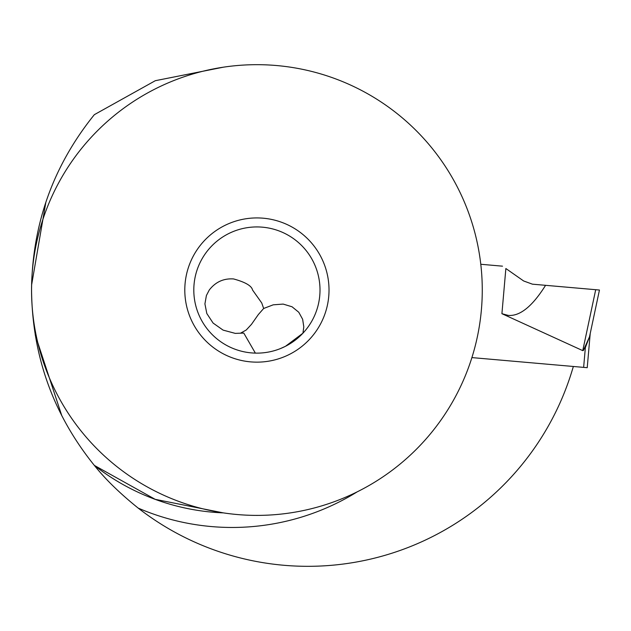<?xml version="1.0" encoding="UTF-8"?>
<svg xmlns="http://www.w3.org/2000/svg" width="631" height="631" viewBox="0 0 631 631"><rect width="100%" height="100%" fill="white"/><g stroke="black" fill="none" stroke-linecap="round" stroke-linejoin="round"><path stroke-width="0.95" d="M505.865 268.522L523.651 280.976L505.865 268.522L501.913 313.694L508.31 315.413C519.991 316.344 532.406 306.319 545.57 285.322L532.422 284.171L523.651 280.976L532.422 284.171L599.45 290.031L595.703 289.708L599.45 290.031L589.535 336.725L590.222 333.444L587.224 367.692L471.901 357.596M589.535 336.725L585.363 347.586L582.752 350.631L583.367 350.497L589.535 336.725M501.913 313.694L582.752 350.631L595.703 289.708L545.57 285.322M480.79 264.271L502.505 266.172L480.79 264.271M223.248 67.209L155.297 80.705L94.334 114.676C53.146 165.779 32.22 224.226 31.55 290.031C32.22 355.837 53.146 414.291 94.334 465.394C105.464 479.323 120.079 493.56 138.181 508.097A276.291 276.291 0 0 0 573.153 367.132A325.509 325.509 0 0 0 573.311 366.469M45.85 202.291C48.54 194.277 48.54 194.277 45.85 202.291C48.54 194.277 48.54 194.277 45.85 202.291L31.597 285.031M61.814 415.758C65.561 423.085 65.561 423.085 61.814 415.758C65.561 423.085 65.561 423.085 61.814 415.758L35.21 334.824M223.319 512.877A223.011 223.011 0 0 1 94.334 465.394L155.21 499.342L223.216 512.861M482.265 290.031A225.354 225.354 0 0 0 256.904 64.677A225.354 225.354 0 0 0 31.55 290.031A225.354 225.354 0 0 0 256.904 515.393A225.354 225.354 0 0 0 482.265 290.031M184.796 290.031A72.115 72.115 0 0 1 256.904 217.924A72.115 72.115 0 0 1 329.019 290.031A72.115 72.115 0 0 1 256.904 362.147A72.115 72.115 0 0 1 184.796 290.031M320.004 290.031A63.1 63.1 0 0 1 256.904 353.131A63.1 63.1 0 0 1 193.804 290.031A63.1 63.1 0 0 1 256.904 226.931A63.1 63.1 0 0 1 320.004 290.031M263.663 308.48L258.324 314.569L251.477 324.342L246.24 330.005L240.742 333.05L243.779 333.081L235.26 333.381L223.09 330.116L213.104 323.072L206.818 313.52L204.917 303.897L206.4 295.521L209.255 290.031C215.502 281.97 223.611 278.271 233.565 278.941C245.349 282.16 251.682 285.859 252.558 290.031L261.747 302.983L263.663 308.48L273.215 304.828L283.153 304.087L292.05 306.776L298.771 312.258L302.643 319.278L303.803 326.874L302.927 333.2L285.472 346.301L280.503 348.557M255.366 353.115L243.779 333.081M599.45 290.031L595.703 289.708M585.363 347.586L583.636 367.376M357.264 491.809A237.437 237.437 0 0 1 138.181 508.097"/></g></svg>
